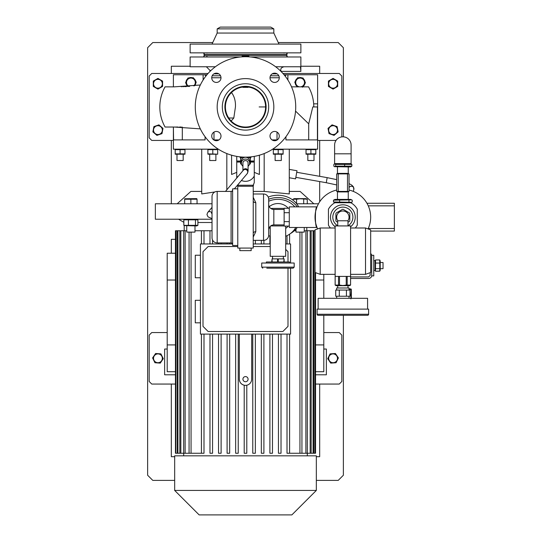 <?xml version="1.0" encoding="UTF-8"?>
<svg xmlns="http://www.w3.org/2000/svg" width="542" height="542" viewBox="0 0 542 542"><rect width="100%" height="100%" fill="white"/><g stroke="black" fill="none" stroke-linecap="round" stroke-linejoin="round"><path stroke-width="0.81" d="M352.225 201.963L351.629 202.308L333.486 201.963L333.486 200.188L351.629 199.842L352.225 200.188L352.225 201.963M351.629 199.842L350.688 199.402L335.024 199.402L333.486 200.188M348.973 201.963L348.973 200.188M339.604 201.963L339.604 200.188M333.486 201.963L335.024 202.749M333.865 164.389L334.461 163.867L335.661 164.389L351.846 164.389L351.846 166.164L335.661 166.164L334.461 166.685L333.865 166.164L333.865 164.389M334.461 166.685L350.688 166.95L351.846 166.164M335.661 164.389L335.661 166.164M344.651 164.389L344.651 166.164M351.846 164.389L350.688 163.603M351.101 153.813L351.101 145.06A8.238 8.238 0 0 0 342.856 136.814A8.238 8.238 0 0 0 334.617 145.06L334.617 163.603L351.101 163.603L351.101 153.813L334.617 153.813M337.707 225.797A10.047 10.047 0 0 1 342.856 207.125A10.047 10.047 0 0 1 348.005 225.797A10.047 10.047 0 0 0 342.856 207.125M337.835 220.777A6.179 6.179 0 0 1 342.856 210.994A6.179 6.179 0 0 1 347.876 220.777M337.707 222.227L336.169 221.339A7.879 7.879 0 0 1 335.904 220.879L335.904 213.46A7.879 7.879 0 0 1 336.169 213.006L342.591 209.293A7.879 7.879 0 0 1 343.12 209.293L349.543 213.006A7.879 7.879 0 0 1 349.814 213.46L349.814 220.879A7.879 7.879 0 0 1 349.543 221.339L348.005 222.227M333.438 220.655A10.047 10.047 0 0 1 339.373 207.749M232.626 189.869A1.545 1.545 0 0 1 231.082 191.414L217.173 191.414L217.173 242.924A5.149 5.149 0 0 1 212.024 237.775L212.024 196.57A5.149 5.149 0 0 1 217.173 191.414M231.082 191.414L231.082 242.924A1.545 1.545 0 0 1 232.626 244.469A1.545 1.545 0 0 0 231.082 242.924L217.173 242.924M251.17 248.08L251.17 250.655L239.835 250.655L239.835 248.08M284.137 209.442L273.832 209.442A5.149 5.149 0 0 1 268.683 204.293L268.683 199.144A5.149 5.149 0 0 0 263.534 193.995A5.149 5.149 0 0 1 268.683 199.144L268.683 235.201A5.149 5.149 0 0 1 263.534 240.35L253.229 240.35M253.229 193.995L263.534 193.995L263.534 240.35A5.149 5.149 0 0 0 268.683 235.201L268.683 230.052A5.149 5.149 0 0 1 273.832 224.896L284.137 224.896M237.775 188.84L232.626 188.84L232.626 245.506L237.775 245.506M253.229 197.308L255.804 202.667A2.575 1.612 0 0 1 253.229 201.055M255.804 202.667L255.804 231.678L253.229 237.037M253.229 248.08L237.775 248.08L237.775 186.265L253.229 186.265L253.229 248.08M289.286 208.25L284.137 208.25L284.137 226.095L289.286 226.095M212.024 196.57L212.024 237.775L212.024 196.57M289.286 212.708L284.137 212.708M284.137 221.631L289.286 221.631M255.804 231.678A2.575 1.612 0 0 0 253.229 233.29M268.683 235.201L268.683 230.052A5.149 5.149 0 0 1 273.832 224.896L273.832 209.442M266.766 268.168L293.147 268.168L266.766 268.168M289.543 263.019L289.543 261.982L266.366 261.982L266.366 263.019M294.177 267.138L294.177 263.019L261.725 263.019L261.725 267.138L294.177 267.138L293.147 268.168M278.242 261.982L278.242 258.893L277.579 258.893L277.579 261.982M284.116 261.982L284.116 258.893L284.157 261.982M284.116 258.893L283.778 261.982M272.084 261.982L272.084 258.893L271.752 261.982M272.084 258.893L277.579 258.893M278.242 258.893L283.778 258.893M337.707 225.926L337.707 220.777L348.005 220.777L348.005 225.926M320.193 274.347L315.044 272.47L315.044 229.862L320.193 227.992L320.193 274.347L335.132 274.347M365.518 227.992L370.674 229.862L370.674 272.47L365.518 274.347L365.518 227.992L350.586 227.992M350.586 225.926L335.132 225.926L335.132 276.406L350.586 276.406L350.586 225.926M320.193 315.302L365.518 315.302L320.193 315.302M367.584 315.302L318.134 315.302A1.03 1.03 0 0 1 317.104 314.265L368.614 314.265A1.03 1.03 0 0 1 367.584 315.302M337.707 285.681L337.707 287.998M348.005 285.681L348.005 287.998M349.034 290.058L349.034 287.998L336.677 287.998L336.677 290.058M336.677 296.237L336.677 298.303M349.034 296.237L349.034 298.303M367.584 309.116L367.584 298.303L318.134 298.303L318.134 309.116M368.614 314.265L368.614 309.116L317.104 309.116L317.104 314.265M348.208 296.237L335.722 296.237L335.722 290.058L349.997 290.058L349.997 296.237L348.208 296.237M339.285 290.058L339.285 296.237M346.426 296.237L346.426 290.058M298.656 206.868A22.662 19.627 180 0 0 277.951 195.228A22.662 19.627 180 0 0 268.263 197.112M297.246 206.868A22.662 19.627 180 0 0 277.951 197.545A22.662 19.627 180 0 0 268.683 199.26M268.683 201.238A20.603 17.845 0 0 1 277.951 199.327A20.603 17.845 0 0 1 294.78 206.868M288.256 208.25A13.631 13.631 0 0 0 269.266 206.671M269.266 227.674A13.631 13.631 0 0 0 270.228 228.399M285.681 228.399A13.631 13.631 0 0 0 288.256 226.095M290.485 233.527A22.662 19.627 180 0 0 297.246 227.477M250.919 156.868A5.921 5.793 0 0 1 250.397 157.797M240.607 157.797A5.921 5.793 0 0 1 240.086 156.868M248.636 55.826L242.376 55.826M245.113 56.72L245.113 55.989L244.788 56.72M245.113 55.989L248.094 55.989L248.094 56.788M248.304 56.795L248.094 55.989M248.805 55.989L248.304 55.989L248.805 55.989L248.805 56.829M242.701 55.989L242.199 55.989L242.199 56.829M242.315 56.822L242.199 55.989M242.315 55.989L244.788 55.989M286.969 54.403L286.969 55.433L204.036 55.433L204.036 54.403L286.969 54.403M227.484 52.852L231.231 52.852M205.75 52.852L207.308 52.98M285.255 52.852L283.696 52.967M259.774 52.852L263.52 52.852M217.173 28.882L273.832 28.882L270.743 27.1L220.262 27.1L217.173 28.882L217.173 33.055L212.024 44.098M273.832 28.882L273.832 33.055L217.173 33.055M273.832 33.055L278.981 44.098M300.878 44.098L190.127 44.098L190.127 52.852L300.878 52.852L300.878 44.098M286.196 54.403L287.741 52.852M204.808 54.403L203.264 52.852M216.366 131.442A4.634 4.634 0 0 1 221 136.076A4.634 4.634 0 0 1 216.366 140.717A4.634 4.634 0 0 1 211.726 136.076A4.634 4.634 0 0 1 216.366 131.442M221 77.804A4.634 4.634 0 0 1 216.366 82.438A4.634 4.634 0 0 1 211.726 77.804A4.634 4.634 0 0 1 216.366 73.163A4.634 4.634 0 0 1 221 77.804M274.638 82.438A4.634 4.634 0 0 1 270.004 77.804A4.634 4.634 0 0 1 274.638 73.163A4.634 4.634 0 0 1 279.279 77.804A4.634 4.634 0 0 1 274.638 82.438M270.004 136.076A4.634 4.634 0 0 1 274.638 131.442A4.634 4.634 0 0 1 279.279 136.076A4.634 4.634 0 0 1 274.638 140.717A4.634 4.634 0 0 1 270.004 136.076M241.481 86.734L245.506 86.334A20.603 20.603 0 0 1 266.108 106.943A20.603 20.603 0 0 1 245.506 127.546A20.603 20.603 0 0 1 224.896 106.943A20.603 20.603 0 0 1 245.506 86.334L249.523 86.734M245.506 83.759A23.177 23.177 0 0 1 268.683 106.943A23.177 23.177 0 0 1 245.506 130.121A23.177 23.177 0 0 1 222.322 106.943A23.177 23.177 0 0 1 245.506 83.759M245.506 78.61A28.333 28.333 0 0 1 273.832 106.943A28.333 28.333 0 0 1 245.506 135.27A28.333 28.333 0 0 1 217.173 106.943A28.333 28.333 0 0 1 245.506 78.61M245.506 56.72A50.223 50.223 0 0 1 295.722 106.943A50.223 50.223 0 0 1 245.506 157.16A50.223 50.223 0 0 1 195.283 106.943A50.223 50.223 0 0 1 245.506 56.72M245.506 127.031A20.088 20.088 0 0 1 225.411 106.943A20.088 20.088 0 0 1 245.506 86.849A20.088 20.088 0 0 1 265.594 106.943A20.088 20.088 0 0 1 245.506 127.031M315.769 223.48L316.406 225.77M316.02 209.862L316.284 208.941M316.718 207.667L316.562 208.094M316.02 224.476L317.023 227.477C314.855 228.121 314.855 206.217 317.023 206.868L315.817 210.642M317.023 206.868L289.286 206.868L289.286 227.477L317.023 227.477M336.677 190.052A27.818 27.818 0 0 0 317.639 228.92A27.818 27.818 0 0 1 336.677 190.052M368.072 228.92A27.818 27.818 0 0 0 349.034 190.052M336.677 184.93L326.27 182.715L327.165 177.641L296.731 172.275M326.27 182.715L295.837 177.349M289.286 177.762L295.566 178.867L296.996 170.75L289.286 169.389M355.295 227.992A16.484 16.484 0 0 0 357.28 225.154L357.28 209.192A16.484 16.484 0 0 0 350.837 202.749L334.875 202.749A16.484 16.484 0 0 0 328.432 209.192L328.432 225.154A16.484 16.484 0 0 0 330.417 227.992M350.586 226.82A12.364 12.364 0 0 0 342.856 204.808A12.364 12.364 0 0 0 335.132 226.82M338.222 173.901L336.677 173.901L336.677 191.414L347.49 191.414L347.49 173.901L338.222 173.901L338.222 191.414M347.49 191.414L349.034 191.414L349.034 173.901L347.49 173.901M368.262 228.507L394.366 228.507L394.366 205.838L368.262 205.838M394.366 228.507L394.366 231.082L370.674 231.082M366.948 203.264L394.366 203.264L394.366 205.838M284.137 225.926L270.743 225.926M285.681 226.095L285.681 256.319L270.228 256.319L270.228 226.373M270.743 208.413L284.137 208.413M242.924 170.723L242.924 163.095A2.575 2.52 0 0 1 245.506 160.581A2.575 2.52 0 0 1 248.08 163.095L248.08 171.265A2.575 2.52 0 0 0 243.012 170.622M350.586 278.466L368.614 278.466A3.089 3.089 0 0 0 371.704 275.377L371.704 255.804A3.089 3.089 0 0 0 370.674 253.5M373.763 260.648L375.05 260.648L375.05 270.539L373.763 270.539M375.477 271.163L375.05 270.241M375.498 271.19L375.518 259.95L379.732 259.95L379.813 271.081L375.518 271.23L379.759 271.19M371.704 275.377L371.704 275.892L373.763 275.892L373.763 255.289L371.704 255.289L371.704 255.804M375.518 268.683L379.732 268.683M375.518 263.046L379.732 263.046M380.199 270.234L380.199 260.946L379.813 260.106M380.199 262.504L383.031 262.504L383.031 268.683L380.199 268.683M350.586 276.921L368.614 276.921L370.159 275.377L370.159 272.66M349.997 294.773L350.911 294.773L350.911 298.927M351.358 298.269L351.358 289.57M349.034 288.92L350.911 288.92L351.25 289.347L350.911 294.773M349.034 289.767L350.911 289.767M350.911 288.92L351.25 289.347M375.518 259.943L379.732 259.943M171.326 253.229L171.326 239.32L175.459 239.32L171.326 239.32M174.673 456.696L171.326 456.696L171.326 384.061M316.332 456.696L319.678 456.696L319.678 384.061M212.742 42.554L152.783 42.554L147.634 47.703L147.634 475.239L152.783 480.388L174.673 480.388M171.326 73.461L171.326 66.246L190.127 66.246M300.878 66.246L319.678 66.246L319.678 73.461M171.326 203.778L171.326 140.425M341.826 136.882L341.826 76.036L339.251 73.461L282.938 73.461M157.79 78.495L153.298 81.083L153.298 83.759L153.447 81.002M162.424 81.002L157.939 78.407M328.581 86.524L328.432 83.759L328.432 86.435L333.073 89.112L337.707 86.435L337.707 81.171M328.432 81.171L328.432 83.759M333.073 78.407L337.707 81.083L333.073 78.407L328.432 81.083M208.067 73.461L151.753 73.461L149.179 76.036L149.179 137.844L151.753 140.425L173.386 140.425M336.04 140.425L317.619 140.425M161.997 133.542L162.993 128.366L158.941 124.863L154.05 126.564M153.007 131.984L156.801 135.27M152.878 131.875L153.386 129.247L152.878 131.875M328.025 128.447L329.021 133.623L333.919 135.324M334.075 135.378L338.127 131.875L337.117 126.618L332.063 124.863L328.14 128.258M316.332 480.388L338.222 480.388L343.371 475.239L343.371 315.302M343.371 136.835L343.371 47.703L338.222 42.554L278.263 42.554M319.678 201.793L319.678 181.55M319.678 176.319L319.678 140.425M337.476 83.759A4.404 4.404 0 0 1 333.073 88.163A4.404 4.404 0 0 1 328.669 83.759A4.404 4.404 0 0 1 333.073 79.356A4.404 4.404 0 0 1 337.476 83.759M162.261 130.947A4.404 4.404 0 0 1 157.105 134.443A4.404 4.404 0 0 1 153.61 129.287A4.404 4.404 0 0 1 158.765 125.798A4.404 4.404 0 0 1 162.261 130.947M156.929 135.378L161.983 133.623M153.887 126.618L153.386 129.247M153.298 83.759L153.298 86.435L157.939 89.112L162.573 86.435L162.573 81.083M162.343 83.759A4.404 4.404 0 0 1 157.939 88.163A4.404 4.404 0 0 1 153.528 83.759A4.404 4.404 0 0 1 157.939 79.356A4.404 4.404 0 0 1 162.343 83.759M337.395 129.287A4.404 4.404 0 0 1 333.899 134.443A4.404 4.404 0 0 1 328.743 130.947A4.404 4.404 0 0 1 332.239 125.798A4.404 4.404 0 0 1 337.395 129.287M242.924 166.245A4.119 4.031 0 0 1 245.506 159.063A4.119 4.031 0 0 1 248.08 166.245M241.38 163.095L241.38 161.279A4.119 4.031 0 0 1 245.506 157.248A4.119 4.031 0 0 1 249.625 161.279L249.625 163.095M248.053 157.099L250.241 158.25A5.562 5.44 0 0 1 250.397 158.515L250.397 163.691A5.562 5.44 0 0 1 250.241 163.955L249.367 164.497M250.241 158.25L250.241 157.315L249.713 156.984M250.241 157.315A5.562 5.44 0 0 1 250.397 157.58L250.397 158.515M241.637 164.497L240.763 163.955A5.562 5.44 0 0 1 240.607 163.691L240.607 157.58A5.562 5.44 0 0 1 240.763 157.315L240.763 158.25L242.952 157.099M241.292 156.984L240.763 157.315M250.77 156.889A5.664 5.542 0 0 1 250.397 157.647M240.607 157.647A5.664 5.542 0 0 1 240.235 156.889M239.862 156.848A6.179 6.043 180 0 0 240.607 158.061M250.397 158.061A6.179 6.043 180 0 0 251.142 156.848M250.397 158.169A6.179 6.043 180 0 0 251.19 156.841M239.815 156.841A6.179 6.043 180 0 0 240.607 158.169M236.746 161.028L240.607 161.028M250.397 161.028L254.259 161.028M253.399 185.513L252.924 186.116M237.43 185.228L238.216 186.265L237.437 185.235L253.568 185.235M173.386 139.131L173.386 127.031L173.386 149.179L218.331 149.179M272.673 149.179L317.619 149.179L317.619 106.943L312.795 106.943L308.703 123.82L308.703 139.904M285.925 136.74L285.925 139.904L317.429 139.904L317.429 106.943M272.023 139.904L277.009 139.904L277.009 132.092M213.995 132.092L213.995 139.904L218.982 139.904M173.386 127.031L173.575 139.904L205.079 139.904L205.079 136.74M216.461 154.124L207.898 153.86L207.898 149.646L217.688 149.646L215.249 149.294M278.209 149.646L283.107 149.646L283.107 153.86L278.209 153.86L278.209 149.646L273.317 149.646L273.317 153.86L278.209 153.86M281.82 149.375L280.661 149.294M315.817 149.646L315.817 153.86L310.918 153.86L310.918 149.646L315.817 149.646M310.119 149.457L309.706 149.389M309.604 149.375L308.479 149.294M307.253 149.389L306.027 149.646L310.918 149.646M175.195 149.646L184.978 149.646L184.978 153.86L175.195 153.86L175.195 149.646M180.086 153.86L180.086 149.646M184.978 154.213L175.195 154.213M175.987 154.05L176.407 154.124M176.509 154.138L177.634 154.213M178.86 149.389L177.647 149.294M176.997 154.328L176.997 160.513L183.176 160.513L183.176 154.328M182.302 127.045L182.302 139.904L205.079 139.904M285.925 139.904L307.185 139.904M315.817 154.213L306.027 154.213M309.706 154.118L310.918 153.86L306.027 153.86L308.466 154.213M306.027 153.86L306.027 149.646M307.829 154.328L307.829 160.513L314.008 160.513L314.008 154.328M253.229 191.414L264.178 191.414L289.286 193.934L289.286 149.179M289.286 191.414L300.105 191.414L313.832 203.778M236.746 178.054L236.746 172.356L231.597 174.463L231.597 155.202M236.746 156.394L236.746 172.356M232.213 191.414L232.626 191.414M259.408 155.202L259.408 174.463L254.259 172.356L254.259 182.661L252.789 186.265M254.259 156.394L254.259 172.356M214.896 191.943L201.719 193.934L201.719 149.179L201.719 193.934M177.173 203.778L190.899 191.414L201.719 191.414M212.024 219.232L155.358 219.232L155.358 203.778L212.024 203.778M296.664 203.778L318.479 203.778M190.865 199.219L197.051 199.219L196.739 198.629L184.687 198.772L184.687 199.219L190.865 199.219L190.865 203.778M197.051 203.778L197.051 199.219M184.687 203.778L184.687 198.772M189.334 198.894L187.776 198.772M195.513 198.894L193.961 198.772M307.273 203.778L307.273 199.219L300.139 198.772L296.569 199.219L296.569 203.657M307.273 199.219L306.006 198.629L294.265 198.629L292.998 199.219L296.569 199.219M303.703 203.778L303.703 199.219M292.998 200.174L292.998 199.219M295.627 198.88L294.787 198.772M283.107 154.213L273.317 154.213M279.496 154.131L280.654 154.213M274.604 154.131L275.763 154.213M276.921 149.375L275.763 149.294M275.119 154.328L275.119 160.513L281.305 160.513L281.305 154.328M217.688 153.86L217.688 149.646M212.796 153.86L212.796 149.646M217.688 154.213L207.898 154.213M213.589 154.05L214.009 154.124M214.11 154.138L215.235 154.213M209.7 154.328L209.7 160.513L215.885 160.513L215.885 154.328M184.998 219.232L183.84 219.822L197.898 219.822L196.739 219.232M304.258 227.477L304.258 232.112L296.013 232.112L296.013 229.029M294.326 230.743L296.013 230.743M304.258 230.743L305.878 230.743L305.878 453.254L307.321 453.254L307.321 230.743L305.878 230.743M307.321 230.743L310.159 230.743L310.159 453.254L311.176 453.254L311.176 230.743L310.159 230.743M311.176 230.743L313.093 230.743L313.093 453.254L313.743 453.254L313.743 230.743L313.093 230.743M313.743 230.743L314.861 230.743L314.861 453.254L315.18 272.524M175.825 230.743L175.459 230.743L175.459 453.254L175.825 453.254L176.143 230.743L175.825 453.254M186.746 230.743L176.143 230.743M203.995 243.954L203.995 230.743L194.991 230.743M203.995 230.743L209.978 230.743L209.978 243.954L209.978 230.743L212.024 230.743M287.009 453.254L287.009 334.102L287.009 453.254L299.943 453.254L299.943 232.112M278.452 453.254L278.452 334.102L278.452 453.254L281.027 453.254L281.027 334.102M269.896 453.254L269.896 334.102L269.896 453.254L272.47 453.254L272.47 334.102M261.332 453.254L261.332 334.102L261.332 453.254L263.907 453.254L263.907 334.102M252.775 453.254L252.775 334.102L252.775 453.254L255.35 453.254L255.35 334.102M239.32 334.102L239.32 379.17A6.179 6.179 0 0 0 245.506 385.355A6.179 6.179 0 0 0 251.684 379.17L251.684 334.102M245.506 381.744A2.575 2.575 0 0 0 248.08 379.17A2.575 2.575 0 0 0 245.506 376.595A2.575 2.575 0 0 0 242.924 379.17A2.575 2.575 0 0 0 245.506 381.744M239.32 379.17C239.537 382.334 241.163 384.353 244.212 385.22L244.212 453.254L246.793 453.254L246.793 385.22M315.546 371.704L323.798 371.704L323.798 344.915L315.546 344.915M315.546 374.793L326.372 374.793L326.372 349.034L323.798 349.034M315.546 280.018L323.798 280.018L323.798 298.303M323.798 315.302L323.798 344.915M323.798 274.347L323.798 280.018M177.912 230.743L177.912 453.254L177.261 453.254L177.261 230.743M180.845 230.743L180.845 453.254L179.829 453.254L179.829 230.743M185.127 230.743L185.127 453.254L183.684 453.254L183.684 230.743M191.062 232.112L191.062 453.254L189.07 453.254L189.07 232.112M175.459 280.018L167.207 280.018L167.207 371.704L175.459 371.704M175.459 344.915L167.207 344.915M175.459 253.229L167.207 253.229L167.207 280.018M175.459 374.793L164.632 374.793L164.632 349.034L167.207 349.034M255.35 240.35L255.35 243.954M261.332 243.954L261.332 240.35L261.332 243.954M263.907 240.336L263.907 243.954M269.896 243.954L269.896 236.136L269.896 243.954M287.009 243.954L287.009 235.675L287.009 243.954M289.591 234.178L289.591 243.954M227.098 242.924L227.098 243.954L227.098 242.924M229.672 243.954L229.672 242.924M218.534 242.924L218.534 243.954L218.534 242.924M221.109 243.954L221.109 242.924M212.552 243.954L212.552 240.052M201.421 230.743L201.421 243.954L201.421 230.743M301.935 232.112L301.935 453.254L299.943 453.254M301.935 453.254L305.878 453.254M307.314 455.829L307.314 453.254L310.159 453.254M311.176 453.254L313.093 453.254M313.743 453.254L314.861 453.254M315.546 272.66L315.546 453.254L315.18 453.254M203.995 334.102L203.995 453.254L191.062 453.254M201.421 453.254L201.421 334.102L201.421 453.254M189.07 453.254L185.127 453.254M183.684 453.254L180.845 453.254M179.829 453.254L177.912 453.254M177.261 453.254L176.143 453.254M245.506 455.829L316.332 455.829L316.332 490.435L174.673 490.435L174.673 455.829L245.506 455.829M174.673 490.435L199.144 514.9L291.86 514.9L316.332 490.435M197.898 222.505L212.024 222.505M289.591 334.102L289.591 453.254M235.655 453.254L235.655 334.102L235.655 453.254L238.229 453.254L238.229 334.102M227.098 453.254L227.098 334.102L227.098 453.254L229.672 453.254L229.672 334.102M218.534 453.254L218.534 334.102L218.534 453.254L221.109 453.254L221.109 334.102M209.978 453.254L209.978 334.102L209.978 453.254L212.552 453.254L212.552 334.102M232.538 243.954L200.432 243.954L200.432 334.102L290.573 334.102L290.573 268.168M200.432 255.228L195.283 255.228L195.283 277.761L200.432 277.761M200.432 300.295L195.283 300.295L195.283 322.829L200.432 322.829M285.681 243.954L290.573 243.954L290.573 263.019M270.228 243.954L253.229 243.954M287.998 261.982L287.998 251.684L285.681 249.367M237.775 246.535L208.155 246.535L203.006 251.684L203.006 326.372L208.155 331.521L282.849 331.521L287.998 326.372L287.998 268.168M253.229 246.535L270.228 246.535M228.744 118.014L233.798 118.014L231.163 121.008M195.459 219.822L195.459 225.337L197.898 225.337L196.739 225.926L184.287 225.601L183.84 225.337L183.84 219.822M197.898 225.337L197.898 219.822M195.459 225.337L183.84 225.337M186.746 225.926L186.746 232.112L194.991 232.112L194.991 225.926M188.426 225.337L188.426 219.822M250.397 161.543L254.259 161.543M236.746 176.001A9.79 9.641 180 0 0 237.471 177.2M241.447 180.466A9.79 9.641 180 0 0 254.259 176.001M254.259 162.058L250.397 162.058M240.607 162.058L236.746 162.058M236.746 161.543L240.607 161.543M335.132 276.406L335.132 285.085L336.162 285.681L349.556 285.681L350.586 285.085L350.566 276.406L350.586 285.085L346.223 285.085L346.223 276.406M349.773 285.404L348.879 285.532M335.938 285.404L335.152 285.085L339.488 285.085L342.856 285.532L346.223 285.085M337.53 285.451L336.006 285.417M335.152 276.406L335.152 285.085M338.52 285.085L338.52 276.406M339.488 276.406L339.488 285.085M347.192 276.406L347.192 285.085M231.007 93.034L231.888 93.034C234.55 96.943 235.729 101.578 235.438 106.943L233.798 118.014M248.08 87.364L242.924 87.35L248.08 87.364M256.949 89.809L260.072 92.37M249.523 127.146L245.506 127.546L241.481 127.146M173.386 86.849L173.386 74.749L206.956 74.749M203.121 79.992L203.121 74.749M194.903 80.121L195.154 79.952A4.946 4.946 0 0 1 195.723 81.381M195.818 83.034A4.946 4.946 0 0 1 194.578 85.778M187.817 86.334A4.946 4.946 0 0 1 186.082 83.57M185.987 81.917A4.946 4.946 0 0 1 187.546 78.847M194.917 79.593L194.409 79.362M188.928 77.94A4.946 4.946 0 0 1 192.363 77.75M193.84 78.495A4.946 4.946 0 0 1 194.625 79.22M205.899 76.056L204.734 74.749M317.619 139.131L317.619 74.749L284.049 74.749M296.101 80.121L295.851 79.952A4.946 4.946 0 0 0 295.763 80.101M287.883 79.992L287.883 74.749M295.187 83.034A4.946 4.946 0 0 0 296.745 86.103M295.851 79.952L295.627 80.365A4.946 4.946 0 0 0 295.282 81.381M305.017 81.917A4.946 4.946 0 0 0 303.466 78.847M303.046 86.449A4.946 4.946 0 0 0 304.922 83.57M297.165 78.495A4.946 4.946 0 0 0 296.088 79.593L296.338 79.755M302.077 77.94A4.946 4.946 0 0 0 298.642 77.75M302.517 87.248L305.451 82.77L303.032 77.994L297.687 77.696L294.76 82.181L297.179 86.957M299.624 86.849A4.404 4.404 0 0 1 296.413 80.067A4.404 4.404 0 0 1 302.511 78.786A4.404 4.404 0 0 1 300.58 86.849M285.106 76.056L286.271 74.749M317.619 103.847L313.676 103.847M260.072 121.51L256.949 124.071M259.774 56.978L263.52 56.978M283.703 56.978L285.255 56.978M250.58 56.978L300.878 56.978L300.83 71.056M215.37 66.761L190.127 66.761L190.127 56.978L240.424 56.978M275.634 66.761L300.464 66.761L300.878 71.402L281.047 71.402L280.851 70.365L280.993 71.144M227.484 56.978L231.231 56.978M205.75 56.978L207.301 56.978M284.069 66.761C281.522 67.398 280.444 68.604 280.851 70.365L279.923 70.365M207.207 56.551L206.387 56.619M175.696 127.031L178.149 127.031M179.524 127.031L181.292 127.031M259.151 106.943L265.594 106.943M295.553 111.117L308.703 123.82M274.638 140.717A4.634 4.634 0 0 0 279.279 136.076A4.634 4.634 0 0 0 274.638 131.442A4.634 4.634 0 0 0 270.004 136.076A4.634 4.634 0 0 0 274.638 140.717M270.004 77.804A4.634 4.634 0 0 0 274.638 82.438A4.634 4.634 0 0 0 279.279 77.804A4.634 4.634 0 0 0 274.638 73.163A4.634 4.634 0 0 0 270.004 77.804M308.506 86.849L291.535 86.849M200.323 85.006L174.253 86.849L165.154 86.849M170.432 86.849L172.525 86.849M200.323 128.874L174.253 127.031L165.154 127.031M170.432 127.031L172.525 127.031M189.639 86.334L188.663 86.435M188.663 86.334L186.197 86.334M186.184 86.645L181.448 86.334L181.448 86.849M194.415 85.799L196.245 82.181L193.318 77.696L187.972 77.994L185.554 82.77L187.891 86.334M188.785 86.334A4.404 4.404 0 0 1 188.494 78.786A4.404 4.404 0 0 1 194.592 80.067A4.404 4.404 0 0 1 193.684 85.887M167.207 332.558L151.753 332.558L149.179 335.132L149.179 381.487L151.753 384.061L175.459 384.061M315.546 384.061L339.251 384.061L341.826 381.487L341.826 335.132L339.251 332.558L323.798 332.558M163.237 358.608L160.283 363.12L163.278 358.682L160.927 353.872L155.757 353.513M155.588 353.499L152.593 357.937L154.904 362.673M336.101 362.673L338.411 357.937L335.417 353.499L330.078 353.872L327.727 358.682L330.722 363.12L336.067 362.747M161.895 356.379A4.404 4.404 0 0 1 159.863 362.266A4.404 4.404 0 0 1 153.975 360.24A4.404 4.404 0 0 1 156.008 354.353A4.404 4.404 0 0 1 161.895 356.379M154.944 362.747L160.283 363.12M337.029 360.24A4.404 4.404 0 0 1 331.142 362.266A4.404 4.404 0 0 1 329.109 356.379A4.404 4.404 0 0 1 334.997 354.353A4.404 4.404 0 0 1 337.029 360.24M349.034 187.667A2.575 2.541 16.7 0 1 353.811 189.558L353.262 191.38M337.456 166.95L337.456 173.386L348.255 173.386L348.77 173.901M348.77 191.414L348.255 191.929L337.456 191.929L337.456 199.402M212.024 218.616L207.999 216.854L206.956 214.517L207.722 212.478A2.575 2.514 40.1 0 1 212.024 213.169M225.479 191.414L243.256 170.33A2.575 2.514 40.1 0 1 247.694 172.681A2.575 2.514 40.1 0 1 247.199 173.65L234.388 188.84M226.827 189.815L226.827 153.562M264.178 191.414L264.178 153.562M211.082 70.365L209.957 70.365L206.353 66.761M277.084 73.861L272.192 73.861M270.472 75.778L278.812 75.778M218.812 73.861L213.921 73.861M279.279 77.75L270.004 77.75M212.193 75.778L220.533 75.778M221 77.75L211.726 77.75M182.993 86.334L182.993 86.822M350.688 202.749L351.629 202.308M335.024 163.603L334.461 163.867M283.364 256.319L283.364 258.893M272.545 256.319L272.545 258.893M261.725 267.138L262.762 268.168M350.586 274.347L365.518 274.347M320.193 227.992L335.132 227.992M268.669 235.567A20.603 20.603 0 0 0 270.228 236.271M285.681 236.271A20.603 20.603 0 0 0 295.797 227.477M353.811 189.558L353.486 186.909L351.785 185.12L349.034 183.582M336.677 179.626L327.165 177.641M348.255 166.95L348.255 173.386M348.255 191.929L348.255 199.402M337.456 173.386L336.941 173.901M337.456 191.929L336.941 191.414M247.199 173.65L248.08 171.265M212.024 213.277L211.448 213.033L211.983 213.805M207.722 212.478L212.024 207.376M380.199 270.241L379.813 271.075M375.05 260.946L375.437 260.113M306.799 230.743L306.799 227.477M184.205 230.743L184.205 225.56M183.84 222.295L178.542 219.232M183.691 455.829L183.691 453.254M286.196 55.433L287.741 56.978M204.808 55.433L203.264 56.978M209.957 71.456L209.957 70.365M308.547 86.849C312.009 93.102 313.757 99.796 313.791 106.943M165.066 127.031C161.604 120.785 159.856 114.084 159.822 106.943C159.856 99.796 161.604 93.102 165.066 86.849"/></g></svg>
